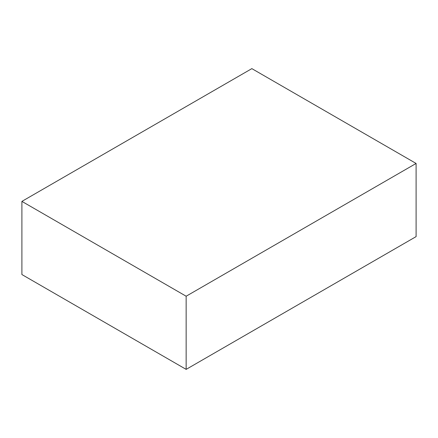 <?xml version="1.0" encoding="UTF-8"?>
<svg xmlns="http://www.w3.org/2000/svg" width="438" height="438" viewBox="0 0 438 438"><rect width="100%" height="100%" fill="white"/><g stroke="black" fill="none" stroke-linecap="round" stroke-linejoin="round"><path stroke-width="0.66" d="M416.1 163.456L416.1 236.613L186.15 369.371L21.9 274.544L186.15 369.371L186.15 296.219L21.9 201.387L21.9 274.544L21.9 201.387L186.15 296.219L416.1 163.456L251.85 68.629L416.1 163.456L186.15 296.219L186.15 369.371L416.1 236.613L416.1 163.456M251.85 68.629L21.9 201.387L251.85 68.629"/></g></svg>
